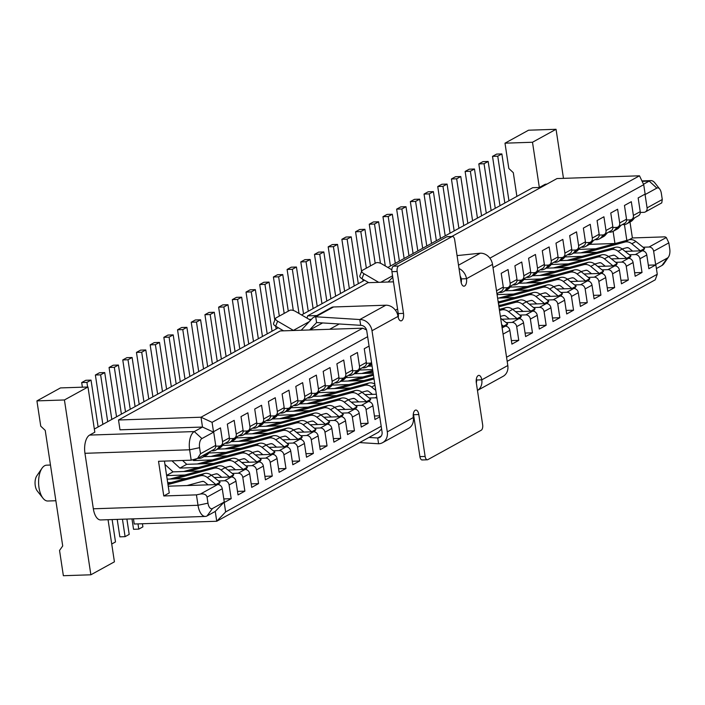 <?xml version="1.0" encoding="UTF-8"?>
<svg xmlns="http://www.w3.org/2000/svg" width="705" height="705" viewBox="0 0 705 705"><rect width="100%" height="100%" fill="white"/><g stroke="black" fill="none" stroke-linecap="round" stroke-linejoin="round"><path stroke-width="1.06" d="M215.765 446.203L219.281 446.08A4.486 3.816 -118.8 0 0 220.788 445.675A4.486 3.816 -118.8 0 0 222.551 441.612L220.48 427.891L213.633 431.654L215.704 445.384A4.486 3.816 61.2 0 1 213.941 449.446L197.506 458.497L200.511 453.756L199.585 447.684A7.473 3.587 88.1 0 1 201.921 438.572L213.562 432.165L202.494 427.045L201.013 417.219L362.74 328.177L280.238 330.945L118.51 419.995L201.013 417.219L212.073 422.339L213.562 432.165M220.788 445.675L227.636 441.903A4.486 3.816 61.2 0 0 229.398 437.84L227.327 424.119L234.175 420.347L236.245 434.077A4.486 3.816 -118.8 0 1 234.483 438.131L241.33 434.359A4.486 3.816 61.2 0 0 243.093 430.306L241.022 416.576L247.869 412.813L249.94 426.534A4.486 3.816 -118.8 0 1 248.178 430.596L255.025 426.825A4.486 3.816 61.2 0 0 256.787 422.762L254.717 409.041L261.564 405.269L263.635 418.999A4.486 3.816 -118.8 0 1 261.872 423.053L268.72 419.281A4.486 3.816 61.2 0 0 270.482 415.227L268.411 401.498L275.258 397.726L277.329 411.456A4.486 3.816 -118.8 0 1 275.567 415.509L282.414 411.746A4.486 3.816 61.2 0 0 284.177 407.684L282.106 393.963L288.953 390.191L291.024 403.912A4.486 3.816 -118.8 0 1 289.262 407.975L296.109 404.203A4.486 3.816 61.2 0 0 297.871 400.149L295.8 386.419L302.648 382.648L304.719 396.377A4.486 3.816 -118.8 0 1 302.956 400.431L309.803 396.659A4.486 3.816 61.2 0 0 311.566 392.606L309.495 378.876L316.342 375.113L318.413 388.834A4.486 3.816 -118.8 0 1 316.651 392.896L323.498 389.125A4.486 3.816 61.2 0 0 325.261 385.062L323.19 371.341L330.037 367.569L332.108 381.299A4.486 3.816 -118.8 0 1 330.345 385.353L337.193 381.581A4.486 3.816 61.2 0 0 338.955 377.527L336.884 363.798L343.732 360.026L345.802 373.756A4.486 3.816 -118.8 0 1 344.04 377.81L350.887 374.047A4.486 3.816 61.2 0 0 352.65 369.984L350.57 356.263L357.417 352.491L359.497 366.212A4.486 3.816 -118.8 0 1 357.726 370.275L364.573 366.503A4.486 3.816 61.2 0 0 366.344 362.449L364.265 348.719L369.059 346.084M496.937 293.624L501.519 291.103A4.486 3.816 61.2 0 0 503.291 287.05L501.211 273.32L508.058 269.548L510.138 283.278A4.486 3.816 -118.8 0 1 508.367 287.332L515.214 283.569A4.486 3.816 61.2 0 0 516.985 279.506L514.906 265.785L521.753 262.013L523.824 275.734A4.486 3.816 -118.8 0 1 522.061 279.797L528.909 276.025A4.486 3.816 61.2 0 0 530.671 271.971L528.6 258.242L535.447 254.47L537.518 268.2A4.486 3.816 -118.8 0 1 535.756 272.253L542.603 268.482A4.486 3.816 61.2 0 0 544.366 264.428L542.295 250.698L549.142 246.935L551.213 260.656A4.486 3.816 -118.8 0 1 549.451 264.719L556.298 260.947A4.486 3.816 61.2 0 0 558.06 256.884L555.989 243.163L562.837 239.392L564.908 253.121A4.486 3.816 -118.8 0 1 563.145 257.175L569.992 253.403A4.486 3.816 61.2 0 0 571.755 249.35L569.684 235.62L576.531 231.857L578.602 245.578A4.486 3.816 -118.8 0 1 576.84 249.64L583.687 245.869A4.486 3.816 61.2 0 0 585.45 241.806L583.379 228.085L590.226 224.313L592.297 238.034A4.486 3.816 -118.8 0 1 590.534 242.097L597.382 238.325A4.486 3.816 61.2 0 0 599.144 234.271L597.073 220.542L603.921 216.77L605.992 230.5A4.486 3.816 -118.8 0 1 604.229 234.554L611.076 230.791A4.486 3.816 61.2 0 0 612.839 226.728L610.768 213.007L617.615 209.235L619.686 222.956A4.486 3.816 -118.8 0 1 617.924 227.019L624.771 223.247A4.486 3.816 61.2 0 0 626.534 219.193L624.463 205.463L631.31 201.692L633.381 215.422A4.486 3.816 -118.8 0 1 631.618 219.475L638.466 215.704A4.486 3.816 61.2 0 0 640.228 211.65L638.157 197.92L645.004 194.157L647.075 207.878A4.486 3.816 -118.8 0 1 645.313 211.941L661.748 202.89L662.277 199.506L661.361 193.443A7.473 3.587 88.1 0 0 659.686 189.01A7.473 3.587 88.1 0 0 656.84 188.103L645.207 194.51L643.718 184.684L493.007 267.662M367.64 336.69L212.073 422.339M197.506 458.497L191.187 460.189L189.619 449.79L199.585 447.684M164.432 461.088L169.253 492.954L163.772 495.967L158.528 461.29L191.187 460.189M229.451 438.66L232.976 438.545A4.486 3.816 -118.8 0 0 234.483 438.131M243.146 431.116L246.671 431.002A4.486 3.816 -118.8 0 0 248.178 430.596M256.84 423.582L260.365 423.458A4.486 3.816 -118.8 0 0 261.872 423.053M270.535 416.038L274.06 415.924A4.486 3.816 -118.8 0 0 275.567 415.509M284.23 408.503L287.755 408.38A4.486 3.816 -118.8 0 0 289.262 407.975M297.924 400.96L301.449 400.845A4.486 3.816 -118.8 0 0 302.956 400.431M311.619 393.416L315.144 393.302A4.486 3.816 -118.8 0 0 316.651 392.896M325.313 385.882L328.838 385.758A4.486 3.816 -118.8 0 0 330.345 385.353M339.008 378.338L342.533 378.224A4.486 3.816 -118.8 0 0 344.04 377.81M352.703 370.804L356.228 370.68A4.486 3.816 -118.8 0 0 357.726 370.275M366.397 363.26L369.922 363.145A4.486 3.816 -118.8 0 0 371.42 362.731A4.486 3.816 -118.8 0 0 371.57 362.652L371.42 362.731M503.344 287.86L506.86 287.746A4.486 3.816 -118.8 0 0 508.367 287.332M517.038 280.326L520.554 280.202A4.486 3.816 -118.8 0 0 522.061 279.797M530.733 272.782L534.249 272.668A4.486 3.816 -118.8 0 0 535.756 272.253M544.419 265.239L547.944 265.124A4.486 3.816 -118.8 0 0 549.451 264.719M558.113 257.704L561.638 257.581A4.486 3.816 -118.8 0 0 563.145 257.175M571.808 250.16L575.333 250.046A4.486 3.816 -118.8 0 0 576.84 249.64M585.502 242.626L589.027 242.502A4.486 3.816 -118.8 0 0 590.534 242.097M599.197 235.082L602.722 234.968A4.486 3.816 -118.8 0 0 604.229 234.554M612.892 227.548L616.417 227.424A4.486 3.816 -118.8 0 0 617.924 227.019M626.586 220.004L630.111 219.889A4.486 3.816 -118.8 0 0 631.618 219.475M218.541 480.96L224.525 480.757A4.486 3.816 -118.8 0 1 229.107 484.961L231.187 498.682L224.34 502.453L222.26 488.732A4.486 3.816 61.2 0 0 217.678 484.529L168.231 486.186M163.772 495.967L196.439 494.866L200.423 494.029C204.089 493.526 206.301 494.549 207.059 497.096L207.984 503.167A7.473 3.587 88.1 0 0 212.496 508.508L224.137 502.101L225.626 511.918L381.185 426.269M506.56 357.241L657.263 274.263L655.782 264.445L667.415 258.03A7.473 3.587 88.1 0 0 668.499 256.99A7.473 3.587 88.1 0 0 669.75 248.927L668.834 242.855L666.304 237.523L665.053 236.854L632.394 237.955L629.988 222.049M643.057 247.226L649.049 247.023A4.486 3.816 -118.8 0 1 653.632 251.227L655.712 264.948L648.864 268.72L646.785 254.999A4.486 3.816 61.2 0 0 642.202 250.795L625.132 251.368M629.362 254.761L635.355 254.558A4.486 3.816 -118.8 0 1 639.937 258.761L642.017 272.491L635.17 276.263L633.09 262.533A4.486 3.816 61.2 0 0 628.508 258.33L611.438 258.902M615.668 262.304L621.66 262.101A4.486 3.816 -118.8 0 1 626.243 266.305L628.322 280.026L621.475 283.798L619.395 270.077A4.486 3.816 61.2 0 0 614.813 265.873L597.743 266.446M601.982 269.839L607.966 269.645A4.486 3.816 -118.8 0 1 612.548 273.84L614.628 287.57L607.78 291.341L605.701 277.611A4.486 3.816 61.2 0 0 601.118 273.408L584.048 273.981M588.287 277.382L594.271 277.18A4.486 3.816 -118.8 0 1 598.853 281.383L600.933 295.113L594.086 298.876L592.006 285.155A4.486 3.816 61.2 0 0 587.424 280.951L570.354 281.524M574.593 284.926L580.576 284.723A4.486 3.816 -118.8 0 1 585.159 288.927L587.239 302.648L580.391 306.419L578.312 292.69A4.486 3.816 61.2 0 0 573.729 288.495L556.659 289.068M560.898 292.46L566.882 292.258A4.486 3.816 -118.8 0 1 571.464 296.461L573.544 310.191L566.697 313.963L564.617 300.233A4.486 3.816 61.2 0 0 560.034 296.029L542.965 296.602M547.203 300.004L553.187 299.801A4.486 3.816 -118.8 0 1 557.77 304.005L559.849 317.726L553.002 321.498L550.922 307.777A4.486 3.816 61.2 0 0 546.34 303.573L529.27 304.146M533.509 307.539L539.492 307.345A4.486 3.816 -118.8 0 1 544.075 311.539L546.155 325.269L539.307 329.041L537.228 315.311A4.486 3.816 61.2 0 0 532.645 311.108L515.575 311.68M519.814 315.082L525.798 314.879A4.486 3.816 -118.8 0 1 530.38 319.083L532.46 332.813L525.613 336.576L523.533 322.855A4.486 3.816 61.2 0 0 518.951 318.651L501.881 319.224M506.12 322.626L512.103 322.423A4.486 3.816 -118.8 0 1 516.686 326.626L518.765 340.348L511.918 344.119L509.838 330.389A4.486 3.816 61.2 0 0 505.256 326.186L501.881 326.3M351.249 402.158L368.318 401.586A4.486 3.816 61.2 0 1 372.901 405.789L374.972 419.519L379.766 416.875M355.479 405.56L361.471 405.357A4.486 3.816 -118.8 0 1 366.054 409.561L368.125 423.291L361.277 427.054L359.206 413.333A4.486 3.816 61.2 0 0 354.624 409.129L337.554 409.702M341.784 413.104L347.776 412.901A4.486 3.816 -118.8 0 1 352.359 417.104L354.439 430.825L347.591 434.597L345.512 420.867A4.486 3.816 61.2 0 0 340.929 416.673L323.859 417.245M328.089 420.638L334.082 420.436A4.486 3.816 -118.8 0 1 338.664 424.639L340.744 438.369L333.897 442.141L331.817 428.411A4.486 3.816 61.2 0 0 327.235 424.207L310.165 424.78M314.395 428.182L320.387 427.979A4.486 3.816 -118.8 0 1 324.97 432.183L327.05 445.904L320.202 449.675L318.122 435.954A4.486 3.816 61.2 0 0 313.54 431.751L296.47 432.324M300.7 435.716L306.693 435.514A4.486 3.816 -118.8 0 1 311.275 439.717L313.355 453.447L306.508 457.219L304.428 443.489A4.486 3.816 61.2 0 0 299.845 439.286L282.775 439.858M287.014 443.26L292.998 443.057A4.486 3.816 -118.8 0 1 297.58 447.261L299.66 460.991L292.813 464.754L290.733 451.033A4.486 3.816 61.2 0 0 286.151 446.829L269.081 447.402M273.32 450.795L279.303 450.601A4.486 3.816 -118.8 0 1 283.886 454.804L285.966 468.525L279.118 472.297L277.039 458.567A4.486 3.816 61.2 0 0 272.456 454.364L255.386 454.937M259.625 458.338L265.609 458.135A4.486 3.816 -118.8 0 1 270.191 462.339L272.271 476.069L265.424 479.832L263.344 466.111A4.486 3.816 61.2 0 0 258.761 461.907L241.692 462.48M245.93 465.882L251.914 465.679A4.486 3.816 -118.8 0 1 256.497 469.883L258.576 483.604L251.729 487.375L249.649 473.645A4.486 3.816 61.2 0 0 245.067 469.451L227.997 470.024M232.236 473.416L238.219 473.214A4.486 3.816 -118.8 0 1 242.802 477.417L244.882 491.147L238.034 494.919L235.955 481.189A4.486 3.816 61.2 0 0 231.372 476.985L214.302 477.558M203.542 481.462L201.903 481.515M171.192 482.546L167.693 482.661M167.164 479.144L186.094 478.51M217.237 473.919L215.598 473.98M184.877 475.011L166.627 475.619M164.944 464.436L173.042 471.865L199.788 470.966M173.042 471.865L166.6 475.408M230.932 466.384L229.292 466.437M198.572 467.468L179.89 468.094L171.967 460.841M182.542 460.48L186.737 464.322L213.483 463.432M186.737 464.322L179.89 468.094M244.626 458.84L242.978 458.893M212.267 459.924L193.584 460.559L192.809 459.854M203.851 456.673L227.177 455.888M196.439 458.981L193.584 460.559M258.321 451.306L256.673 451.359M225.961 452.39L208.927 452.962M217.545 449.129L240.872 448.345M272.015 443.762L270.368 443.815M239.656 444.846L222.621 445.419M231.24 441.594L254.567 440.81M285.701 436.219L284.062 436.28M253.351 437.312L236.316 437.884M244.935 434.051L268.261 433.267M299.396 428.684L297.757 428.737M267.045 429.768L250.011 430.341M258.629 426.507L281.956 425.732M313.09 421.141L311.451 421.202M280.74 422.233L263.705 422.797M272.324 418.973L295.651 418.188M326.785 413.606L325.146 413.659M294.434 414.69L277.4 415.263M286.019 411.429L309.345 410.645M340.48 406.062L338.841 406.115M308.129 407.146L291.094 407.719M299.713 403.894L323.04 403.11M376.946 398.193A4.486 3.816 -118.8 0 0 375.166 397.823L369.173 398.017M354.174 398.528L352.535 398.581M321.824 399.612L304.789 400.184M313.408 396.351L336.734 395.567M364.943 394.624L376.347 394.236M367.869 390.984L366.23 391.037M335.518 392.068L318.484 392.641M327.102 388.816L350.429 388.032M349.213 384.533L332.17 385.106M340.797 381.273L364.124 380.488M362.908 376.99L345.864 377.563M354.492 373.729L373.148 373.104M372.619 369.587L359.559 370.019M368.177 366.195L372.081 366.062M504.815 315.584L503.176 315.637M518.51 308.041L516.871 308.103M498.682 305.168L501.061 305.089M532.204 300.506L530.565 300.559M499.845 301.59L498.153 301.652M497.615 298.127L514.756 297.554M545.899 292.963L544.26 293.024M513.54 294.055L497.087 294.602M505.124 290.795L528.45 290.011M559.594 285.428L557.946 285.481M527.234 286.512L510.2 287.085M518.818 283.251L542.145 282.467M573.288 277.885L571.64 277.937M540.929 278.969L523.894 279.541M532.513 275.717L555.84 274.932M586.974 270.35L585.335 270.403M554.624 271.434L537.589 272.007M546.208 268.173L569.534 267.389M600.669 262.806L599.03 262.859M568.318 263.89L551.284 264.463M559.902 260.638L583.229 259.854M614.363 255.263L612.724 255.325M582.013 256.356L564.978 256.928M573.597 253.095L596.923 252.311M640.281 212.461L643.806 212.346A4.486 3.816 -118.8 0 0 645.313 211.941M628.058 247.728L626.419 247.781M595.707 248.812L578.673 249.385M629.089 239.77L632.394 237.955M616.699 243.119L614.945 243.498L613.112 231.337M589.477 244.353L614.945 243.498M546.939 184.111L546.225 184.128A14.937 7.173 -91.9 0 0 544.542 184.613L539.334 187.477L532.68 187.697L387.829 267.451M364.582 280.255L301.555 314.959M278.308 327.755L94.338 429.045M657.263 274.263L655.236 279.823L507.177 361.339M316.853 315.558L307.627 315.866L367.878 282.696L393.461 281.833M395.399 310.191L397.576 309.001M207.984 503.167L198.008 505.274A14.937 7.173 88.1 0 0 205.358 516.43L100.692 519.946A14.937 7.173 -91.9 0 1 93.342 508.79L198.008 505.274L196.439 494.866M93.342 508.79L84.953 453.306A14.937 7.173 -91.9 0 1 89.614 435.082L194.28 431.575A14.937 7.173 88.1 0 0 189.619 449.79L84.953 453.306M205.358 516.43A14.937 7.173 88.1 0 0 207.041 515.954L212.496 508.508M451.773 236.501L556.994 178.568L639.497 175.801L489.887 258.171M381.59 428.931L378.47 432.209L216.743 521.251L215.254 511.425L207.041 515.954M133.457 518.845L134.241 524.018L216.743 521.251L225.626 511.918M643.506 184.234L649.199 181.097A14.937 7.173 88.1 0 1 650.882 180.612A14.937 7.173 88.1 0 1 654.892 182.921L659.686 189.01M87.984 387.001L64.428 399.964L90.866 574.795L63.362 575.712L59.546 550.429L62.71 545.97L45.226 430.376L40.749 426.173L36.924 400.889L60.48 387.917L87.984 387.001L94.822 432.218L89.614 435.082M201.921 438.572L194.28 431.575L202.494 427.045L119.991 429.821L118.51 419.995M668.499 256.99L664.128 263.388A14.937 7.173 88.1 0 1 661.96 265.477L656.399 268.543M624.436 224.569L626.824 240.379M563.471 178.347L556.051 129.288L528.547 130.205L504.991 143.177L508.816 168.46L513.302 172.672L516.888 196.395M539.334 187.477L532.495 142.251L556.051 129.288M532.495 142.251L504.991 143.177M108.05 519.7L114.421 561.823L90.866 574.795M36.924 400.889L64.428 399.964M50.469 465.044L46.618 465.177A17.925 8.61 88.1 0 0 42 468.252A17.925 8.61 88.1 0 0 38.995 487.613A17.925 8.61 88.1 0 0 43.005 498.241A17.925 8.61 88.1 0 0 47.817 501.008L55.871 500.735M42 468.252L36.748 475.937A8.962 4.3 88.1 0 0 35.25 485.613A8.962 4.3 88.1 0 0 37.25 490.927L43.005 498.241M224.137 502.101L215.254 511.425M643.718 184.684L639.497 175.801M362.74 328.177L366.547 329.94M311.416 319.356L309.222 319.427M307.627 315.866L307.036 318.158M339.272 323.974L329.623 329.288M322.617 322.934L309.865 329.949M648.327 265.195L655.712 264.948M634.632 272.738L642.017 272.491M620.938 280.282L628.322 280.026M607.243 287.816L614.628 287.57M593.548 295.36L600.933 295.113M579.854 302.894L587.239 302.648M566.159 310.438L573.544 310.191M552.464 317.981L559.849 317.726M538.77 325.516L546.155 325.269M525.084 333.06L532.46 332.813M511.389 340.594L518.765 340.348M374.443 415.994L379.607 415.818M360.748 423.538L368.125 423.291M347.054 431.072L354.439 430.825M333.359 438.616L340.744 438.369M319.665 446.15L327.05 445.904M305.97 453.694L313.355 453.447M292.275 461.237L299.66 460.991M278.581 468.772L285.966 468.525M264.886 476.316L272.271 476.069M251.192 483.85L258.576 483.604M237.497 491.394L244.882 491.147M223.802 498.937L231.187 498.682M622.118 248.944L626.736 247.693A2.987 2.547 61.2 0 1 629.072 248.266L632.623 251.112M585.635 252.69L624.815 242.071A8.962 7.64 61.2 0 1 631.83 243.771L640.448 250.848M580.797 252.857L628.922 239.815A8.962 7.64 61.2 0 1 635.936 241.507L644.626 248.477L642.986 250.848M640.519 250.742L644.626 248.477M501.863 153.928L497.748 156.184L492.513 156.36L496.62 154.095L501.863 153.928L508.948 200.775M622.418 224.543A8.962 7.64 -118.8 0 0 626.789 223.811L630.896 221.546A8.962 7.64 -118.8 0 0 632.693 220.083L634.712 217.774M497.748 156.184L504.833 203.031M492.513 156.36L499.678 203.754A11.95 10.187 -118.8 0 0 500.109 205.64M626.789 223.811A8.962 7.64 -118.8 0 0 628.587 222.348L630.816 219.793M608.424 256.488L613.042 255.236A2.987 2.547 61.2 0 1 615.377 255.8L618.928 258.656M571.94 260.233L611.12 249.614A8.962 7.64 61.2 0 1 618.135 251.315L626.754 258.391M567.102 260.392L615.227 247.349A8.962 7.64 61.2 0 1 622.242 249.05L630.931 256.021L629.292 258.391M626.824 258.277L630.931 256.021M594.729 264.031L599.347 262.78A2.987 2.547 61.2 0 1 601.682 263.344L605.234 266.19M558.245 267.768L597.426 257.149A8.962 7.64 61.2 0 1 604.441 258.85L613.059 265.926M553.407 267.935L601.532 254.893A8.962 7.64 61.2 0 1 608.547 256.585L617.236 263.555L615.597 265.926M613.13 265.82L617.236 263.555M581.035 271.566L585.652 270.315A2.987 2.547 61.2 0 1 587.988 270.879L591.539 273.734M544.551 275.311L583.731 264.692A8.962 7.64 61.2 0 1 590.746 266.393L599.365 273.469M539.713 275.47L587.838 262.427A8.962 7.64 61.2 0 1 594.853 264.128L603.542 271.099L601.903 273.469M599.435 273.364L603.542 271.099M567.34 279.11L571.958 277.858A2.987 2.547 61.2 0 1 574.293 278.422L577.844 281.269M530.856 282.846L570.037 272.236A8.962 7.64 61.2 0 1 577.051 273.928L585.67 281.013M526.018 283.013L574.152 269.971A8.962 7.64 61.2 0 1 581.158 271.672L589.847 278.634L588.208 281.013M585.74 280.898L589.847 278.634M553.645 286.644L558.263 285.393A2.987 2.547 61.2 0 1 560.598 285.966L564.15 288.812M517.162 290.389L556.342 279.77A8.962 7.64 61.2 0 1 563.357 281.471L571.975 288.548M512.323 290.557L560.457 277.514A8.962 7.64 61.2 0 1 567.463 279.206L576.152 286.177L574.513 288.548M572.046 288.442L576.152 286.177M539.951 294.188L544.568 292.936A2.987 2.547 61.2 0 1 546.904 293.5L550.455 296.356M503.467 297.933L542.647 287.314A8.962 7.64 61.2 0 1 549.662 289.006L558.281 296.091M498.629 298.092L546.763 285.049A8.962 7.64 61.2 0 1 553.769 286.75L562.458 293.721L560.819 296.091M558.351 295.977L562.458 293.721M526.256 301.731L530.874 300.48A2.987 2.547 61.2 0 1 533.209 301.044L536.761 303.89M498.373 303.141L528.953 294.849A8.962 7.64 61.2 0 1 535.967 296.549L544.586 303.626M498.206 302.04L533.068 292.593A8.962 7.64 61.2 0 1 540.074 294.285L548.763 301.255L547.124 303.626M544.657 303.52L548.763 301.255M512.561 309.266L517.179 308.014A2.987 2.547 61.2 0 1 519.514 308.579L523.066 311.434M498.928 306.816L515.267 302.392A8.962 7.64 61.2 0 1 522.273 304.093L530.891 311.169M498.77 305.714L519.374 300.127A8.962 7.64 61.2 0 1 526.379 301.828L535.069 308.799L533.429 311.169M530.962 311.055L535.069 308.799M500.383 316.395L503.485 315.558A2.987 2.547 61.2 0 1 505.82 316.122L509.371 318.968M499.492 310.491L501.572 309.936A8.962 7.64 61.2 0 1 508.578 311.628L517.197 318.713M499.325 309.389L505.679 307.671A8.962 7.64 61.2 0 1 512.685 309.372L521.374 316.333L519.735 318.713M517.267 318.598L521.374 316.333M501.616 324.564L503.511 326.248M500.665 318.246L507.679 323.877L506.04 326.248M503.573 326.142L507.679 323.877M366.529 373.333L372.919 371.597M361.691 373.491L372.751 370.495M352.835 380.867L373.474 375.271M347.997 381.035L373.306 374.17M339.14 388.411L374.029 378.955M334.302 388.57L373.87 377.845M361.929 392.209L366.538 390.958A2.987 2.547 61.2 0 1 368.882 391.522L372.434 394.368M325.446 395.946L364.626 385.327A8.962 7.64 61.2 0 1 371.641 387.027L375.756 390.332M320.608 396.113L368.733 383.071A8.962 7.64 61.2 0 1 374.813 384.102M348.235 399.744L352.852 398.492A2.987 2.547 61.2 0 1 355.188 399.056L358.739 401.912M311.751 403.489L350.931 392.87A8.962 7.64 61.2 0 1 357.946 394.571L366.565 401.647M306.913 403.648L355.038 390.605A8.962 7.64 61.2 0 1 362.053 392.306L370.742 399.277L369.103 401.647M366.635 401.533L370.742 399.277M334.54 407.287L339.158 406.036A2.987 2.547 61.2 0 1 341.493 406.6L345.045 409.446M298.056 411.024L337.237 400.414A8.962 7.64 61.2 0 1 344.251 402.106L352.87 409.191M293.218 411.191L341.343 398.149A8.962 7.64 61.2 0 1 348.358 399.85L357.047 406.811L355.408 409.191M352.941 409.076L357.047 406.811M320.845 414.822L325.463 413.571A2.987 2.547 61.2 0 1 327.799 414.143L331.35 416.99M284.362 418.567L323.542 407.948A8.962 7.64 61.2 0 1 330.557 409.649L339.175 416.726M279.524 418.726L327.649 405.683A8.962 7.64 61.2 0 1 334.663 407.384L343.353 414.355L341.714 416.726M339.246 416.62L343.353 414.355M307.151 422.365L311.769 421.114A2.987 2.547 61.2 0 1 314.104 421.678L317.655 424.533M270.667 426.111L309.848 415.492A8.962 7.64 61.2 0 1 316.862 417.184L325.481 424.269M265.829 426.269L313.954 413.227A8.962 7.64 61.2 0 1 320.969 414.928L329.658 421.898L328.019 424.269M325.551 424.154L329.658 421.898M293.456 429.9L298.074 428.649A2.987 2.547 61.2 0 1 300.409 429.222L303.961 432.068M256.973 433.645L296.153 423.026A8.962 7.64 61.2 0 1 303.168 424.727L311.786 431.804M252.134 433.813L300.26 420.77A8.962 7.64 61.2 0 1 307.274 422.462L315.963 429.433L314.324 431.804M311.857 431.698L315.963 429.433M279.762 437.444L284.379 436.192A2.987 2.547 61.2 0 1 286.715 436.756L290.266 439.612M243.278 441.189L282.458 430.57A8.962 7.64 61.2 0 1 289.473 432.271L298.092 439.347M238.44 441.348L286.565 428.305A8.962 7.64 61.2 0 1 293.58 430.006L302.269 436.977L300.63 439.347M298.162 439.233L302.269 436.977M266.067 444.987L270.685 443.736A2.987 2.547 61.2 0 1 273.02 444.3L276.571 447.146M229.583 448.724L268.764 438.105A8.962 7.64 61.2 0 1 275.778 439.805L284.397 446.891M224.745 448.891L272.87 435.849A8.962 7.64 61.2 0 1 279.885 437.541L288.574 444.511L286.935 446.882M284.468 446.776L288.574 444.511M252.372 452.522L256.99 451.271A2.987 2.547 61.2 0 1 259.325 451.834L262.877 454.69M215.889 456.267L255.069 445.648A8.962 7.64 61.2 0 1 262.084 447.349L270.702 454.425M211.051 456.426L259.184 443.383A8.962 7.64 61.2 0 1 266.19 445.084L274.88 452.055L273.24 454.425M270.773 454.32L274.88 452.055M137.995 523.894L138.788 529.12L133.545 529.296L131.976 518.898M238.678 460.065L243.295 458.814A2.987 2.547 61.2 0 1 245.631 459.378L249.182 462.233M202.194 463.811L241.374 453.192A8.962 7.64 61.2 0 1 248.389 454.884L257.008 461.969M138.788 529.12L142.895 526.864L142.419 523.745M197.356 463.969L245.49 450.927A8.962 7.64 61.2 0 1 252.496 452.628L261.185 459.589L259.546 461.969M257.078 461.854L261.185 459.589M122.45 519.215L125.093 536.664L119.85 536.84L117.215 519.391M224.983 467.6L229.601 466.349A2.987 2.547 61.2 0 1 231.936 466.922L235.488 469.768M188.499 471.345L227.68 460.726A8.962 7.64 61.2 0 1 234.694 462.427L243.313 469.504M125.093 536.664L129.2 534.399L126.882 519.065M183.67 471.513L231.795 458.47A8.962 7.64 61.2 0 1 238.801 460.162L247.49 467.133L245.851 469.504M243.384 469.398L247.49 467.133M211.288 475.144L215.906 473.892A2.987 2.547 61.2 0 1 218.242 474.456L221.793 477.311M174.814 478.889L213.985 468.27A8.962 7.64 61.2 0 1 221 469.962L229.618 477.047M111.725 544.022L115.505 541.942L112.121 519.559M169.975 479.048L218.101 466.005A8.962 7.64 61.2 0 1 225.106 467.706L233.796 474.676L232.156 477.047M229.689 476.933L233.796 474.676M186.992 485.56L202.212 481.436A2.987 2.547 61.2 0 1 204.547 482L208.098 484.846M167.984 484.564L200.299 475.804A8.962 7.64 61.2 0 1 207.305 477.505L215.924 484.582M167.816 483.463L204.406 473.548A8.962 7.64 61.2 0 1 211.412 475.24L220.101 482.211L218.462 484.582M215.994 484.476L220.101 482.211M381.246 436.043L377.713 437.99L368.962 437.444M398.228 317.417A5.975 2.873 88.1 0 0 398.263 313.566L403.507 313.39A5.975 2.873 88.1 0 1 400.96 320.872A5.975 2.873 88.1 0 1 398.025 316.413A11.941 10.17 -118.8 0 0 385.811 305.212L333.527 306.975L315.717 316.774L316.598 322.555L360.669 325.322A5.957 5.076 -118.8 0 1 366.767 330.909L382.066 432.05A5.957 5.076 -118.8 0 1 379.713 437.444A5.957 5.076 -118.8 0 1 377.713 437.99L378.585 443.771L359.629 442.581M382.595 442.678L408.609 428.358A11.941 10.17 -118.8 0 0 413.324 417.545L387.301 431.874A11.941 10.17 -118.8 0 1 382.595 442.678A11.941 10.17 -118.8 0 1 378.585 443.771M310.597 320.229L295.457 311.39A4.486 1.921 21.7 0 0 289.711 310.367L276.016 317.911A4.486 1.921 21.7 0 0 275.54 318.404A4.486 1.921 21.7 0 0 277.647 321.189L293.395 330.381A8.53 7.27 -118.8 0 0 293.597 330.495M316.598 322.555L309.548 329.966M275.54 318.404L273.549 323.428A4.486 1.921 21.7 0 0 275.655 326.212L283.577 330.839M333.527 306.975A6.274 5.349 -118.8 0 0 331.412 307.539L313.61 317.347A6.274 5.349 -118.8 0 1 315.717 316.774L359.797 319.541L360.669 325.322M313.61 317.347A6.274 5.349 -118.8 0 0 312.474 318.228L301.907 329.491A8.53 7.27 -118.8 0 1 301.053 330.248M398.025 316.413L372.002 330.733A11.941 10.17 -118.8 0 0 359.797 319.541L385.811 305.212M391.839 269.795L381.731 263.89A4.486 1.921 21.7 0 0 375.985 262.868L362.291 270.403A4.486 1.921 21.7 0 0 361.815 270.905A4.486 1.921 21.7 0 0 363.921 273.69L361.929 278.713L368.706 282.661M372.002 330.733L387.301 431.874M361.815 270.905L359.823 275.919A4.486 1.921 21.7 0 0 361.929 278.713M457.069 255.598L480.308 253.192L458.514 265.186M392.755 277.118L388.182 281.991A8.53 7.27 61.2 0 1 388.155 282.009M378.717 282.326L363.921 273.69M507.811 365.525L481.788 379.845A11.941 10.17 61.2 0 1 477.461 390.438L503.106 376.329A11.941 10.17 -118.8 0 0 507.811 365.525L492.513 264.384A11.941 10.17 -118.8 0 0 480.308 253.192M476.351 379.008A5.975 2.873 88.1 0 1 476.554 380.021A5.957 5.076 61.2 0 1 476.316 382.859L482.652 424.762A4.486 2.15 -91.9 0 1 481.251 430.226L427.847 459.634A4.486 2.15 -91.9 0 1 427.336 459.783A4.486 2.15 -91.9 0 1 425.133 456.435L418.796 414.531A5.975 2.873 88.1 0 0 415.862 410.063A5.975 2.873 88.1 0 0 413.324 417.545M422.603 459.81A4.486 2.15 -91.9 0 1 422.101 459.96A4.486 2.15 -91.9 0 1 419.898 456.611L413.562 414.707A5.975 2.873 88.1 0 0 413.359 413.694M398.263 313.566L391.927 271.672A4.486 2.15 -91.9 0 1 393.328 266.199L446.732 236.801A4.486 2.15 -91.9 0 1 447.234 236.651L452.478 236.475A4.486 2.15 -91.9 0 1 454.681 239.823L461.017 281.727A5.975 2.873 88.1 0 0 463.961 286.186A5.975 2.873 88.1 0 0 466.498 278.713A11.941 10.17 61.2 0 0 459.017 268.517M461.22 282.74A5.975 2.873 88.1 0 0 461.255 278.889L466.498 278.713L492.513 264.384M460.162 276.096A5.957 5.076 61.2 0 1 461.255 278.889M476.554 380.021L481.788 379.845A5.975 2.873 88.1 0 0 478.854 375.386A5.975 2.873 88.1 0 0 476.316 382.868M403.507 313.39L397.162 271.495A4.486 2.15 -91.9 0 1 398.563 266.023L451.976 236.624A4.486 2.15 -91.9 0 1 452.478 236.475M488.168 161.463L484.053 163.727L478.818 163.904L482.925 161.639L488.168 161.463L495.254 208.31M608.723 232.086A8.962 7.64 -118.8 0 0 613.094 231.346L617.201 229.09A8.962 7.64 -118.8 0 0 618.999 227.627L621.017 225.309M484.053 163.727L491.138 210.575M478.818 163.904L485.983 211.288A11.95 10.187 -118.8 0 0 486.415 213.174M613.094 231.346A8.962 7.64 -118.8 0 0 614.892 229.892L617.122 227.327M474.474 169.006L470.367 171.262L465.124 171.438L469.23 169.182L474.474 169.006L481.559 215.853M595.029 239.621A8.962 7.64 -118.8 0 0 599.4 238.889L603.506 236.624A8.962 7.64 -118.8 0 0 605.313 235.17L607.322 232.853M470.367 171.262L477.444 218.109M465.124 171.438L472.288 218.832A11.95 10.187 -118.8 0 0 472.72 220.718M599.4 238.889A8.962 7.64 -118.8 0 0 601.198 237.426L603.427 234.871M460.779 176.541L456.673 178.806L451.429 178.982L455.536 176.717L460.779 176.541L467.864 223.388M581.334 247.164A8.962 7.64 -118.8 0 0 585.705 246.424L589.812 244.168A8.962 7.64 -118.8 0 0 591.618 242.705L593.628 240.396M456.673 178.806L463.758 225.653M451.429 178.982L458.594 226.375A11.95 10.187 -118.8 0 0 459.025 228.253M585.705 246.424A8.962 7.64 -118.8 0 0 587.503 244.97L589.733 242.405M447.085 184.084L442.978 186.349L437.735 186.517L441.841 184.261L447.085 184.084L454.17 230.932M567.64 254.699A8.962 7.64 -118.8 0 0 572.011 253.967L576.117 251.703A8.962 7.64 -118.8 0 0 577.924 250.249L579.933 247.931M442.978 186.349L450.063 233.196M437.735 186.517L444.899 233.91A11.95 10.187 -118.8 0 0 445.331 235.796M572.011 253.967A8.962 7.64 -118.8 0 0 573.808 252.513L576.038 249.949M433.39 191.619L429.283 193.884L424.04 194.06L428.146 191.795L433.39 191.619L440.475 238.466M553.945 262.242A8.962 7.64 -118.8 0 0 558.316 261.511L562.423 259.246A8.962 7.64 -118.8 0 0 564.229 257.783L566.238 255.474M429.283 193.884L436.369 240.731M424.04 194.06L431.213 241.454A11.95 10.187 -118.8 0 0 431.636 243.34M558.316 261.511A8.962 7.64 -118.8 0 0 560.114 260.048L562.343 257.484M419.695 199.162L415.589 201.427L410.345 201.604L414.452 199.339L419.695 199.162L426.781 246.01M540.25 269.786A8.962 7.64 -118.8 0 0 544.621 269.046L548.728 266.781A8.962 7.64 -118.8 0 0 550.534 265.327L552.544 263.009M415.589 201.427L422.674 248.275M410.345 201.604L417.519 248.988A11.95 10.187 -118.8 0 0 417.942 250.874M544.621 269.046A8.962 7.64 -118.8 0 0 546.428 267.592L548.649 265.027M406.001 206.706L401.894 208.962L396.651 209.138L400.757 206.882L406.001 206.706L413.086 253.553M526.556 277.321A8.962 7.64 -118.8 0 0 530.927 276.589L535.033 274.324A8.962 7.64 -118.8 0 0 536.84 272.87L538.849 270.553M401.894 208.962L408.979 255.809M396.651 209.138L403.824 256.532A11.95 10.187 -118.8 0 0 404.247 258.418M530.927 276.589A8.962 7.64 -118.8 0 0 532.733 275.126L534.954 272.571M392.306 214.241L388.199 216.506L382.956 216.682L387.071 214.417L392.306 214.241L399.391 261.088M512.861 284.864A8.962 7.64 -118.8 0 0 517.232 284.124L521.339 281.868A8.962 7.64 -118.8 0 0 523.145 280.405L525.154 278.087M388.199 216.506L395.285 263.353M382.956 216.682L390.129 264.075A11.95 10.187 -118.8 0 0 390.552 265.952M517.232 284.124A8.962 7.64 -118.8 0 0 519.039 282.67L521.259 280.105M378.611 221.784L374.505 224.04L369.261 224.216L373.377 221.96L378.611 221.784L385.291 265.97M499.166 292.399A8.962 7.64 -118.8 0 0 503.537 291.667L507.653 289.402A8.962 7.64 -118.8 0 0 509.451 287.948L511.46 285.631M374.505 224.04L380.436 263.256M369.261 224.216L375.175 263.309M503.537 291.667A8.962 7.64 -118.8 0 0 505.344 290.204L507.565 287.649M364.917 229.319L360.81 231.584L355.567 231.76L359.682 229.495L364.917 229.319L370.451 265.908M496.999 294.055L497.765 293.174M360.81 231.584L366.344 268.173M355.567 231.76L361.577 271.495M362.74 279.189A11.95 10.187 -118.8 0 0 363.163 281.039M351.222 236.862L347.116 239.127L341.872 239.303L345.988 237.039L351.222 236.862L358.307 283.71M347.116 239.127L354.201 285.974M341.872 239.303L349.046 286.688A11.95 10.187 -118.8 0 0 349.469 288.574M337.528 244.406L333.421 246.662L328.186 246.838L332.293 244.573L337.528 244.406L344.613 291.253M333.421 246.662L340.506 293.509M328.186 246.838L335.351 294.232A11.95 10.187 -118.8 0 0 335.774 296.118M323.833 251.941L319.726 254.205L314.492 254.382L318.598 252.117L323.833 251.941L330.918 298.788M319.726 254.205L326.812 301.053M314.492 254.382L321.656 301.766A11.95 10.187 -118.8 0 0 322.079 303.652M310.138 259.484L306.032 261.74L300.797 261.916L304.904 259.66L310.138 259.484L317.224 306.331M306.032 261.74L313.117 308.587M300.797 261.916L307.962 309.31A11.95 10.187 -118.8 0 0 308.385 311.196M296.444 267.019L292.337 269.284L287.102 269.46L291.209 267.195L296.444 267.019L303.529 313.866M292.337 269.284L299.017 313.478M287.102 269.46L293.298 310.456M282.749 274.562L278.642 276.827L273.408 277.003L277.514 274.738L282.749 274.562L288.283 311.152M278.642 276.827L284.177 313.417M273.408 277.003L279.321 316.087M269.054 282.097L264.948 284.362L259.713 284.538L263.82 282.273L269.054 282.097L274.818 320.211M275.734 326.256L276.14 328.944M264.948 284.362L272.033 331.209M259.713 284.538L266.878 331.932A11.95 10.187 -118.8 0 0 267.301 333.817M255.36 289.64L251.253 291.905L246.019 292.082L250.125 289.817L255.36 289.64L262.445 336.488M251.253 291.905L258.338 338.752M246.019 292.082L253.183 339.466A11.95 10.187 -118.8 0 0 253.606 341.352M241.665 297.184L237.559 299.44L232.324 299.616L236.431 297.36L241.665 297.184L248.75 344.031M362.22 367.798A8.962 7.64 -118.8 0 0 366.6 367.067L370.707 364.802A8.962 7.64 -118.8 0 0 371.782 364.062M237.559 299.44L244.644 346.287M232.324 299.616L239.488 347.01A11.95 10.187 -118.8 0 0 239.92 348.896M366.6 367.067A8.962 7.64 -118.8 0 0 368.398 365.604L370.627 363.049M227.971 304.719L223.864 306.983L218.629 307.16L222.736 304.895L227.971 304.719L235.056 351.566M348.526 375.342A8.962 7.64 -118.8 0 0 352.905 374.602L357.012 372.346A8.962 7.64 -118.8 0 0 358.81 370.883L360.828 368.565M223.864 306.983L230.949 353.831M218.629 307.16L225.794 354.553A11.95 10.187 -118.8 0 0 226.226 356.43M352.905 374.602A8.962 7.64 -118.8 0 0 354.703 373.148L356.933 370.583M214.285 312.262L210.169 314.518L204.935 314.694L209.041 312.438L214.285 312.262L221.361 359.109M334.84 382.877A8.962 7.64 -118.8 0 0 339.211 382.145L343.317 379.88A8.962 7.64 -118.8 0 0 345.115 378.426L347.133 376.109M210.169 314.518L217.255 361.365M204.935 314.694L212.099 362.088A11.95 10.187 -118.8 0 0 212.531 363.974M339.211 382.145A8.962 7.64 -118.8 0 0 341.008 380.682L343.238 378.127M200.59 319.797L196.475 322.062L191.24 322.238L195.347 319.973L200.59 319.797L207.675 366.644M321.145 390.42A8.962 7.64 -118.8 0 0 325.516 389.68L329.623 387.424A8.962 7.64 -118.8 0 0 331.421 385.961L333.439 383.652M196.475 322.062L203.56 368.909M191.24 322.238L198.405 369.632A11.95 10.187 -118.8 0 0 198.836 371.517M325.516 389.68A8.962 7.64 -118.8 0 0 327.314 388.226L329.543 385.661M186.895 327.34L182.78 329.605L177.545 329.781L181.652 327.517L186.895 327.34L193.981 374.188M307.45 397.955A8.962 7.64 -118.8 0 0 311.821 397.223L315.928 394.959A8.962 7.64 -118.8 0 0 317.726 393.505L319.744 391.187M182.78 329.605L189.865 376.452M177.545 329.781L184.71 377.166A11.95 10.187 -118.8 0 0 185.142 379.052M311.821 397.223A8.962 7.64 -118.8 0 0 313.619 395.769L315.849 393.205M173.201 334.884L169.085 337.14L163.851 337.316L167.957 335.06L173.201 334.884L180.286 381.731M293.756 405.498A8.962 7.64 -118.8 0 0 298.127 404.767L302.233 402.502A8.962 7.64 -118.8 0 0 304.04 401.048L306.049 398.73M169.085 337.14L176.171 383.987M163.851 337.316L171.015 384.71A11.95 10.187 -118.8 0 0 171.447 386.596M298.127 404.767A8.962 7.64 -118.8 0 0 299.925 403.304L302.154 400.748M159.506 342.418L155.4 344.683L150.156 344.86L154.263 342.595L159.506 342.418L166.591 389.266M280.061 413.042A8.962 7.64 -118.8 0 0 284.432 412.302L288.539 410.046A8.962 7.64 -118.8 0 0 290.345 408.583L292.355 406.265M155.4 344.683L162.476 391.531M150.156 344.86L157.321 392.244A11.95 10.187 -118.8 0 0 157.753 394.13M284.432 412.302A8.962 7.64 -118.8 0 0 286.23 410.848L288.46 408.283M145.812 349.962L141.705 352.218L136.462 352.394L140.568 350.138L145.812 349.962L152.897 396.809M266.367 420.577A8.962 7.64 -118.8 0 0 270.738 419.845L274.844 417.58A8.962 7.64 -118.8 0 0 276.651 416.126L278.66 413.809M141.705 352.218L148.79 399.065M136.462 352.394L143.626 399.788A11.95 10.187 -118.8 0 0 144.058 401.674M270.738 419.845A8.962 7.64 -118.8 0 0 272.535 418.382L274.765 415.827M132.117 357.497L128.01 359.762L122.767 359.938L126.874 357.673L132.117 357.497L139.202 404.344M252.672 428.12A8.962 7.64 -118.8 0 0 257.043 427.38L261.15 425.124A8.962 7.64 -118.8 0 0 262.956 423.661L264.965 421.352M128.01 359.762L135.096 406.609M122.767 359.938L129.931 407.331A11.95 10.187 -118.8 0 0 130.363 409.208M257.043 427.38A8.962 7.64 -118.8 0 0 258.841 425.926L261.07 423.361M118.422 365.04L114.316 367.305L109.072 367.481L113.179 365.216L118.422 365.04L125.508 411.887M238.977 435.655A8.962 7.64 -118.8 0 0 243.348 434.923L247.455 432.658A8.962 7.64 -118.8 0 0 249.262 431.204L251.271 428.887M114.316 367.305L121.401 414.152M109.072 367.481L116.246 414.866A11.95 10.187 -118.8 0 0 116.669 416.752M243.348 434.923A8.962 7.64 -118.8 0 0 245.146 433.469L247.376 430.905M104.728 372.575L100.621 374.84L95.378 375.016L99.484 372.751L104.728 372.575L111.813 419.422M225.283 443.198A8.962 7.64 -118.8 0 0 229.654 442.467L233.76 440.202A8.962 7.64 -118.8 0 0 235.567 438.739L237.576 436.43M100.621 374.84L107.706 421.687M95.378 375.016L102.551 422.41A11.95 10.187 -118.8 0 0 102.974 424.295M229.654 442.467A8.962 7.64 -118.8 0 0 231.46 441.004L233.681 438.439M91.033 380.118L86.927 382.383L81.683 382.559L85.799 380.295L91.033 380.118L98.118 426.966M211.588 450.742A8.962 7.64 -118.8 0 0 215.959 450.001L220.066 447.737A8.962 7.64 -118.8 0 0 221.872 446.283L223.882 443.965M86.927 382.383L87.623 387.01M81.683 382.559L82.388 387.186M215.959 450.001A8.962 7.64 -118.8 0 0 217.766 448.547L219.986 445.983M197.893 458.276A8.962 7.64 -118.8 0 0 202.264 457.545L206.371 455.28A8.962 7.64 -118.8 0 0 208.178 453.826L210.187 451.508M202.264 457.545A8.962 7.64 -118.8 0 0 204.071 456.082L206.08 453.773M229.398 437.84L222.551 441.612M243.093 430.306L236.245 434.077M256.787 422.762L249.94 426.534M270.482 415.227L263.635 418.999M284.177 407.684L277.329 411.456M297.871 400.149L291.024 403.912M311.566 392.606L304.719 396.377M325.261 385.062L318.413 388.834M338.955 377.527L332.108 381.299M352.65 369.984L345.802 373.756M366.344 362.449L359.497 366.212M503.291 287.05L496.505 290.777M516.985 279.506L510.138 283.278M530.671 271.971L523.824 275.734M544.366 264.428L537.518 268.2M558.06 256.884L551.213 260.656M571.755 249.35L564.908 253.121M585.45 241.806L578.602 245.578M599.144 234.271L592.297 238.034M612.839 226.728L605.992 230.5M626.534 219.193L619.686 222.956M640.228 211.65L633.381 215.422M662.277 199.506L647.075 207.878M215.704 445.384L200.511 453.756M207.059 497.096L222.26 488.732M653.632 251.227L668.834 242.855M639.937 258.761L646.785 254.999M626.243 266.305L633.09 262.533M612.548 273.84L619.395 270.077M598.853 281.383L605.701 277.611M585.159 288.927L592.006 285.155M571.464 296.461L578.312 292.69M557.77 304.005L564.617 300.233M544.075 311.539L550.922 307.777M530.38 319.083L537.228 315.311M516.686 326.626L523.533 322.855M503.062 334.126L509.838 330.389M366.054 409.561L372.901 405.789M352.359 417.104L359.206 413.333M338.664 424.639L345.512 420.867M324.97 432.183L331.817 428.411M311.275 439.717L318.122 435.954M297.58 447.261L304.428 443.489M283.886 454.804L290.733 451.033M270.191 462.339L277.039 458.567M256.497 469.883L263.344 466.111M242.802 477.417L249.649 473.645M229.107 484.961L235.955 481.189M224.525 480.757L231.372 476.985M200.423 494.029L217.678 484.529M238.219 473.214L245.067 469.451M251.914 465.679L258.761 461.907M265.609 458.135L272.456 454.364M279.303 450.601L286.151 446.829M292.998 443.057L299.845 439.286M306.693 435.514L313.54 431.751M320.387 427.979L327.235 424.207M334.082 420.436L340.929 416.673M347.776 412.901L354.624 409.129M361.471 405.357L368.318 401.586M375.166 397.823L376.752 396.941M502.127 327.913L505.256 326.186M512.103 322.423L518.951 318.651M525.798 314.879L532.645 311.108M539.492 307.345L546.34 303.573M553.187 299.801L560.034 296.029M566.882 292.258L573.729 288.495M580.576 284.723L587.424 280.951M594.271 277.18L601.118 273.408M607.966 269.645L614.813 265.873M621.66 262.101L628.508 258.33M635.355 254.558L642.202 250.795M649.049 247.023L666.304 237.523M544.542 184.613L546.111 184.56M642.132 181.335L649.199 181.097L656.84 188.103M661.96 265.477L667.415 258.03M624.815 242.071L628.922 239.815M631.83 243.771L635.936 241.507M632.693 220.083L628.587 222.348M611.12 249.614L615.227 247.349M618.135 251.315L622.242 249.05M597.426 257.149L601.532 254.893M604.441 258.85L608.547 256.585M583.731 264.692L587.838 262.427M590.746 266.393L594.853 264.128M570.037 272.236L574.152 269.971M577.051 273.928L581.158 271.672M556.342 279.77L560.457 277.514M563.357 281.471L567.463 279.206M542.647 287.314L546.763 285.049M549.662 289.006L553.769 286.75M528.953 294.849L533.068 292.593M535.967 296.549L540.074 294.285M515.267 302.392L519.374 300.127M522.273 304.093L526.379 301.828M501.572 309.936L505.679 307.671M508.578 311.628L512.685 309.372M364.626 385.327L368.733 383.071M371.641 387.027L374.981 385.186M350.931 392.87L355.038 390.605M357.946 394.571L362.053 392.306M337.237 400.414L341.343 398.149M344.251 402.106L348.358 399.85M323.542 407.948L327.649 405.683M330.557 409.649L334.663 407.384M309.848 415.492L313.954 413.227M316.862 417.184L320.969 414.928M296.153 423.026L300.26 420.77M303.168 424.727L307.274 422.462M282.458 430.57L286.565 428.305M289.473 432.271L293.58 430.006M268.764 438.105L272.87 435.849M275.778 439.805L279.885 437.541M255.069 445.648L259.184 443.383M262.084 447.349L266.19 445.084M241.374 453.192L245.49 450.927M248.389 454.884L252.496 452.628M227.68 460.726L231.795 458.47M234.694 462.427L238.801 460.162M213.985 468.27L218.101 466.005M221 469.962L225.106 467.706M200.299 475.804L204.406 473.548M207.305 477.505L211.412 475.24M309.266 321.647L293.395 330.381M392.553 275.787L380.806 282.256M275.655 326.212L277.647 321.189M391.927 271.672L397.162 271.495M393.328 266.199L398.563 266.023M446.732 236.801L451.976 236.624M413.562 414.707L418.796 414.531M419.898 456.611L425.133 456.435M618.999 227.627L614.892 229.892M605.313 235.17L601.198 237.426M591.618 242.705L587.503 244.97M577.924 250.249L573.808 252.513M564.229 257.783L560.114 260.048M550.534 265.327L546.428 267.592M536.84 272.87L532.733 275.126M523.145 280.405L519.039 282.67M509.451 287.948L505.344 290.204M371.738 363.771L368.398 365.604M358.81 370.883L354.703 373.148M345.115 378.426L341.008 380.682M331.421 385.961L327.314 388.226M317.726 393.505L313.619 395.769M304.04 401.048L299.925 403.304M290.345 408.583L286.23 410.848M276.651 416.126L272.535 418.382M262.956 423.661L258.841 425.926M249.262 431.204L245.146 433.469M235.567 438.739L231.46 441.004M221.872 446.283L217.766 448.547M208.178 453.826L204.071 456.082M641.929 180.921L650.882 180.612M422.101 459.96L427.336 459.783"/></g></svg>
